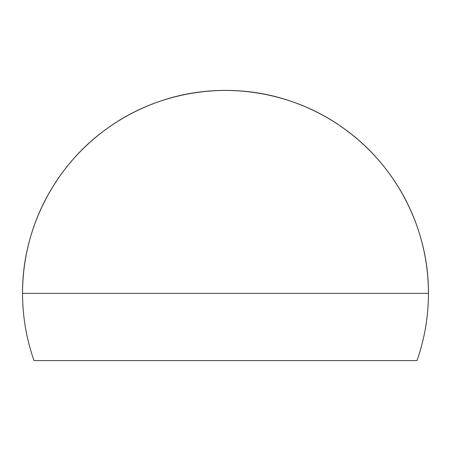 <?xml version="1.0" encoding="UTF-8"?>
<svg xmlns="http://www.w3.org/2000/svg" width="451" height="451" viewBox="0 0 451 451"><rect width="100%" height="100%" fill="white"/><g stroke="black" fill="none" stroke-linecap="round" stroke-linejoin="round"><path stroke-width="0.68" d="M158.284 101.87C219.22 79.996 290.303 89.98 342.861 127.791C395.944 164.857 428.907 228.623 428.45 293.364L22.55 293.364C22.093 228.623 55.056 164.857 108.139 127.791C160.697 89.98 231.78 79.996 292.716 101.87M416.995 360.586A202.95 202.95 0 0 0 225.5 90.414A202.95 202.95 0 0 0 34.005 360.586L416.995 360.586L34.005 360.586"/></g></svg>
